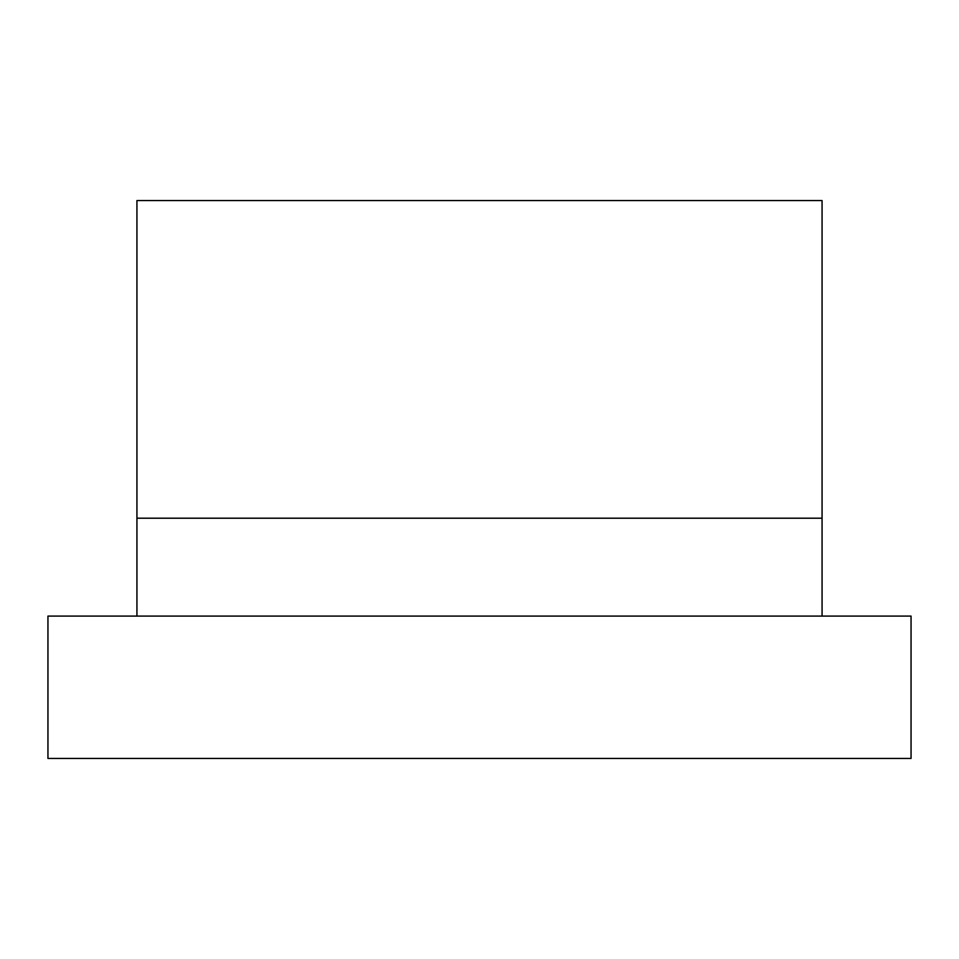 <?xml version="1.0" encoding="UTF-8"?>
<svg xmlns="http://www.w3.org/2000/svg" width="959" height="959" viewBox="0 0 959 959"><rect width="100%" height="100%" fill="white"/><g stroke="black" fill="none" stroke-linecap="round" stroke-linejoin="round"><path stroke-width="0.72" stroke-dasharray="4.79 3.6" d="M911.05 616.086L47.95 616.086L47.95 758.449L911.05 758.449L911.05 616.086M136.933 616.086L822.067 616.086L136.933 616.086L136.933 200.551L822.067 200.551L136.933 200.551L136.933 518.208L136.933 200.551L822.067 200.551L822.067 518.208L136.933 518.208M822.067 616.086L822.067 518.208"/><path stroke-width="1.44" d="M911.05 616.086L47.95 616.086L47.95 758.449L911.05 758.449L911.05 616.086M136.933 616.086L136.933 518.208L822.067 518.208L822.067 616.086M136.933 518.208L136.933 200.551L822.067 200.551L822.067 518.208"/></g></svg>
